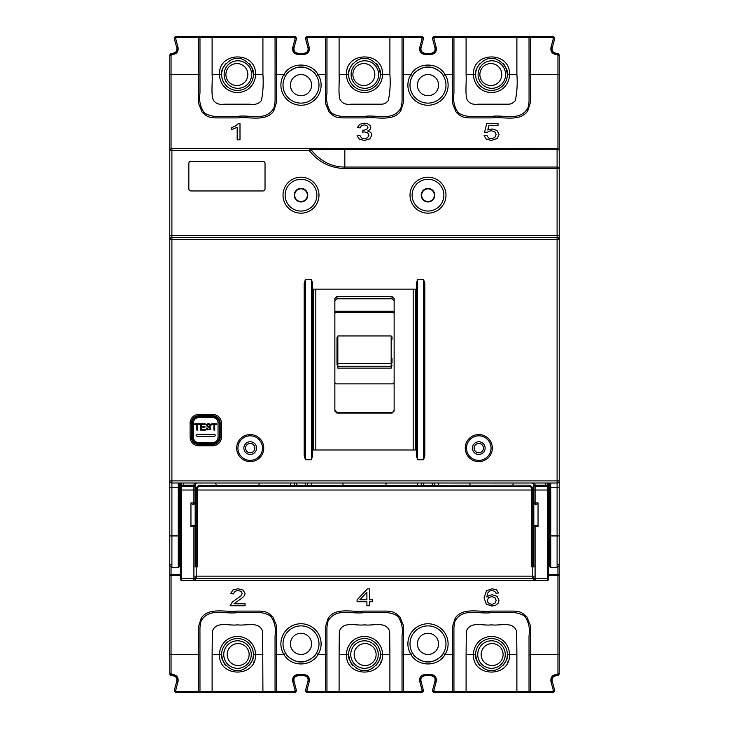 <?xml version="1.0" encoding="UTF-8"?>
<svg xmlns="http://www.w3.org/2000/svg" width="729" height="729" viewBox="0 0 729 729"><rect width="100%" height="100%" fill="white"/><g stroke="black" fill="none" stroke-linecap="round" stroke-linejoin="round"><path stroke-width="1.09" d="M192.219 437.309L192.219 422.911L193.486 422.784L193.495 437.436L192.219 437.309C192.584 441.154 194.707 443.268 198.57 443.651L212.959 443.651C216.823 443.278 218.937 441.163 219.311 437.309L218.044 437.436L218.044 422.784L219.311 422.911L219.311 437.309M219.311 422.911C218.946 419.066 216.832 416.952 212.959 416.569L198.57 416.569C194.707 416.942 192.593 419.057 192.219 422.911M201.395 429.363L205.286 429.363L205.286 430.11L200.575 430.11L200.575 423.759L205.15 423.759L205.15 424.515L201.395 424.515L201.395 426.429L204.949 426.429L204.949 427.176L201.395 427.176L201.395 429.363M216.768 424.515L214.718 424.515L214.718 430.11L213.898 430.11L213.898 424.515L211.847 424.515L211.847 423.759L216.768 423.759L216.768 424.515M206.644 424.533L208.631 423.695L210.717 424.597L211.027 425.599L208.658 424.442L207.555 424.725L207.455 425.936L210.107 426.775L210.881 429.244L207.428 429.919L206.526 429.126L207.428 429.919M206.179 427.923L206.517 429.135L206.179 427.923L208.813 429.427L210.171 428.88L209.651 427.486L207.291 426.793M207.282 426.811L206.599 424.642M199.682 424.515L197.632 424.515L197.632 430.11L196.821 430.11L196.821 424.515L194.771 424.515L194.771 423.759L199.682 423.759L199.682 424.515M193.486 437.436C193.768 440.544 195.454 442.266 198.57 442.603L212.959 442.603C216.066 442.275 217.761 440.553 218.044 437.446M218.044 422.784C217.771 419.676 216.076 417.954 212.959 417.617L198.57 417.617C195.463 417.945 193.768 419.667 193.486 422.774M196.074 435.104L197.085 436.461L214.444 436.461L215.492 435.277L214.554 434.347L197.085 434.347L196.074 435.696M210.207 425.599L208.658 424.442L207.555 424.725L207.455 425.936L210.107 426.775L210.881 429.244M207.455 423.904L208.631 423.695M208.813 429.417L210.171 428.88M209.797 423.895A7.408 7.408 0 0 1 210.717 424.597M251.633 74.549A13.76 13.76 0 0 1 230.993 86.459A13.76 13.76 0 0 1 230.993 62.63A13.76 13.76 0 0 1 251.633 74.549M378.615 74.549A13.76 13.76 0 0 1 357.985 86.459A13.76 13.76 0 0 1 357.985 62.63A13.76 13.76 0 0 1 378.615 74.549M505.607 74.549A13.76 13.76 0 0 1 484.967 86.459A13.76 13.76 0 0 1 484.967 62.63A13.76 13.76 0 0 1 505.607 74.549M380.985 661.75L380.994 661.75A17.988 17.988 0 0 1 380.374 663.026L380.383 663.026M364.5 668.311A13.76 13.76 0 0 1 352.59 647.68A13.76 13.76 0 0 1 376.41 647.68A13.76 13.76 0 0 1 364.5 668.311M507.976 661.75L507.976 661.75A17.988 17.988 0 0 1 507.357 663.026L507.366 663.026M491.483 668.311A13.76 13.76 0 0 1 479.573 647.68A13.76 13.76 0 0 1 503.402 647.68A13.76 13.76 0 0 1 491.483 668.311M253.382 663.026L253.391 663.026A17.988 17.988 0 0 0 254.002 661.75L254.002 661.75M237.517 668.311A13.76 13.76 0 0 1 225.598 647.68A13.76 13.76 0 0 1 249.427 647.68A13.76 13.76 0 0 1 237.517 668.311M421.644 195.181A6.351 6.351 0 0 1 431.167 189.686A6.351 6.351 0 0 1 431.167 200.685A6.351 6.351 0 0 1 421.644 195.181M294.653 195.181A6.351 6.351 0 0 1 304.184 189.686A6.351 6.351 0 0 1 304.184 200.685A6.351 6.351 0 0 1 294.653 195.181M394.134 300.74L392.011 298.799L392.011 296.521L336.989 296.521L336.989 298.799L334.866 300.74M392.011 296.521L394.134 298.462L394.134 411.074L392.011 413.143L336.989 413.143L334.866 411.074L334.866 298.462L336.989 296.521M529.965 36.45A1.267 0.948 90 0 0 529.026 37.534L453.948 37.534L453.957 93.13C452.909 99.581 453.948 105.532 457.056 110.99C458.359 114.945 470.05 117.506 473.896 116.312L492.303 116.312C503.921 114.735 518.365 120.941 526.803 109.751C527.905 108.831 528.653 105.96 529.054 101.14L529.026 37.534L530.594 37.452L530.594 36.45L466.086 36.45L552.527 36.45L554.569 39.111L552.172 48.05C551.962 51.349 553.329 53.126 556.263 53.381L557.093 53.381L559.216 55.495L556.263 54.502C552.199 53.919 550.431 51.595 550.951 47.531L553.347 38.519L552.527 37.452L530.594 37.452L530.603 102.033L527.75 110.854C520.378 122.016 503.703 116.585 492.148 117.898L473.203 117.898C464.273 118.016 461.311 117.442 456.008 111.92L452.454 103.217L452.381 37.452L434.684 37.452L433.864 38.519L436.261 47.531C436.771 51.604 435.003 53.928 430.939 54.502L425.043 54.502C420.979 53.919 419.211 51.595 419.731 47.531L422.127 38.519L421.307 37.452L403.602 37.452L403.62 102.033L400.768 110.854C393.396 122.016 376.72 116.585 365.165 117.898L346.211 117.898C337.29 118.016 334.329 117.442 329.016 111.92L325.462 103.217L325.398 37.452L307.693 37.452L306.873 38.519L309.269 47.531C309.789 51.604 308.012 53.928 303.957 54.502L298.061 54.502C293.997 53.919 292.22 51.595 292.739 47.531L295.136 38.519L294.316 37.452L276.619 37.452L276.628 102.033L273.776 110.854C266.404 122.016 249.728 116.585 238.173 117.898L219.229 117.898C210.298 118.016 207.337 117.442 202.033 111.92L198.479 103.217L198.406 37.452L176.473 37.452L175.653 38.519L178.049 47.531C178.569 51.604 176.792 53.928 172.737 54.502L171.06 55.358L171.06 148.798M486.772 123.456L484.575 132.159L487.182 132.405L488.886 131.229L491.31 130.764L494.8 131.794L496.139 134.601L494.745 137.608L491.346 138.738L488.503 137.936L486.99 135.539L484.083 135.722L486.316 139.148L491.346 140.451L497.287 138.392L499.083 134.409L497.05 130.464L492.048 128.933L487.774 129.99L488.986 125.443L498.025 125.443L498.025 123.456L486.772 123.456M369.977 125.37L367.589 123.748L364.181 123.155L359.689 124.304L357.365 127.539L360.144 127.912L361.529 125.625L364.245 124.859L366.906 125.616L367.945 127.511L366.523 129.644L362.878 130.318L362.568 132.14L364.536 131.913L367.717 132.842L368.956 135.202L367.616 137.717L364.3 138.738L361.502 137.954L359.871 135.403L357.092 135.685L359.333 139.13L364.281 140.46L369.749 138.92L371.908 135.157L370.806 132.423L367.68 130.983L370.013 129.552L370.806 127.557L369.977 125.37M235.677 125.835L231.549 127.721L231.549 129.625L237.18 127.247L237.18 139.813L239.996 139.813L239.996 123.684L238.183 123.684L235.677 125.835M402.982 36.45A1.267 0.948 90 0 0 402.034 37.534L326.966 37.534L326.966 93.13C325.927 99.581 326.957 105.532 330.064 110.99C331.367 114.945 343.067 117.506 346.904 116.312L365.311 116.312C376.939 114.735 391.373 120.941 399.811 109.751C400.914 108.831 401.67 105.96 402.071 101.14L402.034 37.534L403.602 37.452L403.602 36.45L339.103 36.45L421.307 36.45L423.349 39.111L420.952 48.05C420.742 51.349 422.109 53.126 425.043 53.381L430.939 53.381C434.001 53.08 435.359 51.303 435.031 48.05L432.634 39.111L434.684 36.45L466.086 36.45L466.086 74.549C466.615 82.331 464.956 93.33 467.089 99.673C469.248 103.409 472.93 104.912 478.151 104.192L503.575 104.183C510.282 104.138 511.33 104.785 515.321 100.584C517.061 92.219 517.581 83.534 516.888 74.549L516.888 37.48M180.373 575.527L171.06 575.527L171.06 673.642L172.737 674.498C176.792 675.072 178.569 677.396 178.049 681.469L175.653 690.481L176.473 691.548L198.406 691.548L198.397 626.967L201.25 618.146C208.622 606.984 225.297 612.415 236.852 611.102L255.797 611.102C264.727 610.984 267.689 611.558 272.992 617.08L276.546 625.783L276.619 691.548L294.316 691.548L295.136 690.481L292.739 681.469C292.22 677.405 293.997 675.081 298.061 674.498L303.957 674.498C308.012 675.072 309.789 677.396 309.269 681.469L306.873 690.481L307.693 691.548L325.398 691.548L325.38 626.967L328.232 618.146C335.604 606.984 352.28 612.415 363.835 611.102L382.789 611.102C391.71 610.984 394.671 611.558 399.984 617.08L403.538 625.783L403.602 691.548L421.307 691.548L422.127 690.481L419.731 681.469C419.211 677.405 420.979 675.081 425.043 674.498L430.939 674.498C435.003 675.072 436.771 677.396 436.261 681.469L433.864 690.481L434.684 691.548L452.381 691.548L452.381 692.55L516.888 692.55L434.684 692.55L432.634 689.889L435.031 680.95C435.359 677.688 433.992 675.911 430.939 675.619L425.043 675.619C421.945 676.02 420.578 677.797 420.952 680.95L423.385 690.345M557.94 564.155A1.267 1.103 180 0 1 559.216 565.257L559.216 673.505L557.093 675.619L556.263 675.619C553.165 676.02 551.798 677.797 552.172 680.95L554.569 689.889L552.527 692.55L516.888 692.55L516.888 691.548L529.026 691.466L529.017 635.87C530.065 629.419 529.026 623.468 525.919 618.01C524.616 614.055 512.924 611.494 509.079 612.688L490.672 612.688C479.053 614.265 464.61 608.059 456.172 619.249C455.069 620.169 454.322 623.04 453.921 627.86L453.948 691.466L516.888 691.566M171.907 567.681L178.25 567.681L178.25 535.933L171.907 535.933L171.907 567.681L169.784 565.567L169.784 55.495L171.907 53.381L172.737 53.381C175.789 53.08 177.156 51.303 176.828 48.05L174.431 39.111L176.473 36.45L294.316 36.45L296.366 39.111L293.969 48.05C293.76 51.349 295.117 53.126 298.061 53.381L303.957 53.381C307.009 53.08 308.376 51.303 308.048 48.05L305.651 39.111L307.693 36.45L339.103 36.45L339.103 74.549C339.632 82.331 337.974 93.33 340.106 99.673C342.256 103.409 345.947 104.912 351.168 104.192L376.583 104.183C383.29 104.138 384.347 104.785 388.329 100.584C390.07 92.219 390.589 83.534 389.897 74.549L389.897 37.48M422.127 690.481L423.349 689.889L421.307 692.55L307.693 692.55L305.651 689.889L308.048 680.95C308.367 677.688 307.009 675.911 303.957 675.619L298.061 675.619C294.963 676.02 293.596 677.797 293.969 680.95L296.402 690.345M402.982 692.55A1.267 0.948 90 0 1 402.034 691.466L403.602 691.548L403.602 692.55L325.398 692.55L325.398 691.548L326.966 691.466L402.034 691.466L402.034 635.87C403.073 629.419 402.043 623.468 398.936 618.01C397.633 614.055 385.933 611.494 382.096 612.688L363.689 612.688C352.061 614.265 337.627 608.059 329.189 619.249C328.086 620.169 327.33 623.04 326.929 627.86L326.966 691.466L326.018 692.55M199.035 36.45A1.267 0.948 90 0 1 199.974 37.534L212.112 37.452L212.112 36.45L276.619 36.45L276.619 37.452L275.052 37.534L212.112 37.434L212.112 74.549C212.686 82.45 210.891 93.449 213.214 99.846C215.392 103.472 219.092 104.921 224.322 104.192L249.847 104.183C255.077 105.04 258.941 103.791 261.447 100.438C263.069 92.127 263.561 83.498 262.914 74.549L262.914 37.48M295.136 690.481L296.366 689.889L294.316 692.55L176.473 692.55L174.431 689.889L176.828 680.95C177.147 677.688 175.789 675.911 172.737 675.619L171.907 675.619L169.784 673.505L169.784 565.257A1.267 1.103 180 0 1 171.06 564.155M275.99 692.55A1.267 0.948 90 0 1 275.052 691.466L276.619 691.548L276.619 692.55L198.406 692.55L198.406 691.548L199.974 691.466L275.052 691.466L275.043 635.87C276.091 629.419 275.052 623.468 271.944 618.01C270.641 614.055 258.95 611.494 255.104 612.688L236.697 612.688C225.079 614.265 210.635 608.059 202.197 619.249C201.095 620.169 200.347 623.04 199.946 627.86L199.974 691.466L199.035 692.55M486.507 590.718L484.083 597.853L486.27 604.159L491.938 606.063L495.574 605.334L498.098 603.238L499.028 600.277L497.069 596.322L492.339 594.791L489.296 595.347L486.835 597.042L487.628 593.133L489.697 591.037L492.029 590.481L494.809 591.374L495.857 593.151L498.618 592.987L496.577 589.898L492.193 588.777L486.507 590.718M232.852 590.025L230.646 593.67L233.499 593.889L234.72 591.401L237.936 590.499L241.017 591.337L242.192 593.433L240.889 595.93L232.278 602.081L230.127 605.772L245.081 605.772L245.081 603.776L233.982 603.776L242.657 597.543L244.497 595.475L245.053 593.479L243.149 590.125L238 588.777L232.852 590.025M453.01 692.55L453.948 691.466L452.381 691.548L452.372 626.967L455.224 618.146C462.596 606.984 479.272 612.415 490.827 611.102L509.771 611.102C518.702 610.984 521.663 611.558 526.967 617.08L530.521 625.783L530.594 691.548L552.527 691.548L553.347 690.481L550.951 681.469C550.431 677.405 552.199 675.081 556.263 674.498L559.216 673.505A2.114 2.114 0 0 1 557.093 675.619L557.093 674.498M367.416 588.841L357.092 599.812L357.092 601.726L366.906 601.726L366.906 605.772L369.685 605.772L369.685 601.726L372.747 601.726L372.747 599.812L369.685 599.812L369.685 588.841L367.416 588.841M557.94 148.798L557.94 74.549L559.216 74.549L559.216 55.495L559.216 565.567L557.093 567.681L557.093 487.254L550.75 487.254L550.75 535.933L559.216 535.933M392.011 413.143L394.134 410.345M392.011 412.423L336.989 412.423L336.989 413.143M334.866 410.345L336.989 412.423M392.011 298.799L336.989 298.799M285.713 75.661A17.988 17.988 0 0 0 312.714 98.789A17.988 17.988 0 0 0 316.304 75.661A17.988 17.988 0 0 1 289.304 98.789A17.988 17.988 0 0 1 309.761 69.41A17.988 17.988 0 0 1 316.304 75.661C315.183 71.788 304.886 66.057 301.013 67.141C297.131 66.057 286.834 71.788 285.713 75.661L283.909 74.549C290.962 61.892 311.055 61.892 318.099 74.549A20.102 20.102 0 0 1 287.928 100.402A20.102 20.102 0 0 1 283.909 74.549L275.079 74.531L275.052 37.534A1.267 0.948 90 0 1 275.99 36.45M412.696 75.661A17.988 17.988 0 0 0 439.696 98.789A17.988 17.988 0 0 0 443.287 75.661A17.988 17.988 0 0 1 416.286 98.789A17.988 17.988 0 0 1 436.744 69.41A17.988 17.988 0 0 1 443.287 75.661C442.166 71.788 431.878 66.057 427.996 67.141C424.114 66.057 413.817 71.788 412.696 75.661L410.901 74.549C417.945 61.892 438.047 61.892 445.091 74.549A20.102 20.102 0 0 1 414.91 100.402A20.102 20.102 0 0 1 410.901 74.549L402.062 74.531M326.938 654.469L318.099 654.451L316.304 653.339A17.988 17.988 0 0 0 289.304 630.211A17.988 17.988 0 0 0 285.713 653.339C286.834 657.212 297.122 662.943 301.004 661.859C304.886 662.943 315.183 657.212 316.304 653.339A17.988 17.988 0 0 1 285.713 653.339L283.909 654.451A20.102 20.102 0 0 1 314.09 628.598A20.102 20.102 0 0 1 318.099 654.451C311.055 667.108 290.953 667.108 283.909 654.451L275.079 654.469M453.921 654.469L445.091 654.451L443.287 653.339A17.988 17.988 0 0 0 416.286 630.211A17.988 17.988 0 0 0 412.696 653.339C413.817 657.212 424.114 662.943 427.987 661.859C431.869 662.943 442.166 657.212 443.287 653.339A17.988 17.988 0 0 1 412.696 653.339L410.901 654.451A20.102 20.102 0 0 1 441.072 628.598A20.102 20.102 0 0 1 445.091 654.451C438.038 667.108 417.945 667.108 410.901 654.451L402.062 654.469M516.888 74.549L507.357 74.549A15.874 15.874 0 0 1 491.483 90.423A15.874 15.874 0 0 1 475.618 74.549A15.874 15.874 0 0 0 491.483 90.423A15.874 15.874 0 0 0 507.357 74.549C509.134 68.043 497.953 56.898 491.483 58.675C484.985 56.917 473.85 68.052 475.618 74.549L473.495 74.549C472.264 51.103 510.692 51.057 509.48 74.549A17.988 17.988 0 0 1 491.483 92.537A17.988 17.988 0 0 1 473.495 74.549L466.086 74.549M516.888 691.52L516.888 654.451L509.48 654.451C510.71 677.897 472.283 677.943 473.495 654.451L466.086 654.451L466.086 692.55L456.263 692.55M466.086 654.451L466.341 631.268C470.26 620.652 483.209 626.202 491.483 624.826C499.766 626.202 512.715 620.652 516.633 631.268L516.888 654.451M389.897 74.549L380.374 74.549A15.874 15.874 0 0 1 364.5 90.423A15.874 15.874 0 0 1 348.626 74.549A15.874 15.874 0 0 0 364.5 90.423A15.874 15.874 0 0 0 380.374 74.549C382.142 68.043 370.97 56.898 364.491 58.675C358.003 56.917 346.867 68.052 348.626 74.549L346.512 74.549C345.282 51.103 383.7 51.057 382.488 74.549A17.988 17.988 0 0 1 364.5 92.537A17.988 17.988 0 0 1 346.512 74.549L339.103 74.549M389.897 691.52L389.897 654.451L382.488 654.451C383.718 677.897 345.3 677.943 346.512 654.451L339.103 654.451L339.103 692.55L329.271 692.55M339.103 654.451L339.349 631.268C343.277 620.652 356.217 626.202 364.5 624.826C372.783 626.202 385.723 620.652 389.651 631.268L389.897 654.451M262.914 74.549L253.382 74.549A15.874 15.874 0 0 1 237.517 90.423A15.874 15.874 0 0 1 221.643 74.549A15.874 15.874 0 0 0 237.517 90.423A15.874 15.874 0 0 0 253.382 74.549C255.159 68.043 243.978 56.898 237.508 58.675C231.011 56.917 219.876 68.052 221.643 74.549L219.52 74.549C218.29 51.103 256.717 51.057 255.505 74.549A17.988 17.988 0 0 1 237.517 92.537A17.988 17.988 0 0 1 219.52 74.549L212.112 74.549M262.914 654.451L253.382 654.451A15.874 15.874 0 0 0 237.517 638.577A15.874 15.874 0 0 0 221.643 654.451C219.866 660.957 231.047 672.102 237.517 670.325C244.015 672.083 255.15 660.948 253.382 654.451A15.874 15.874 0 0 0 237.517 638.577A15.874 15.874 0 0 0 221.643 654.451L219.52 654.451A17.988 17.988 0 0 1 237.517 636.463A17.988 17.988 0 0 1 255.505 654.451C256.736 677.897 218.308 677.943 219.52 654.451L212.112 654.451L212.367 631.268C216.285 620.652 229.234 626.202 237.517 624.826C245.791 626.202 258.74 620.652 262.659 631.268L262.914 692.55M212.112 654.451L212.112 692.55L202.252 692.55M198.406 36.45L198.406 37.452L199.974 37.534L199.983 93.13C198.935 99.581 199.974 105.532 203.081 110.99C204.384 114.945 216.076 117.506 219.921 116.312L238.328 116.312C249.947 114.735 264.39 120.941 272.828 109.751C273.931 108.831 274.678 105.96 275.079 101.14L275.079 74.531M348.626 654.451C346.858 660.957 358.03 672.102 364.509 670.325C370.997 672.083 382.133 660.948 380.374 654.451A15.874 15.874 0 0 0 364.5 638.577A15.874 15.874 0 0 0 348.626 654.451L346.512 654.451A17.988 17.988 0 0 1 364.5 636.463A17.988 17.988 0 0 1 382.488 654.451L380.374 654.451A15.874 15.874 0 0 0 364.5 638.577A15.874 15.874 0 0 0 348.626 654.451C349.537 660.62 351.086 664.356 353.283 665.686M475.618 654.451C473.841 660.957 485.022 672.102 491.492 670.325C497.989 672.083 509.124 660.948 507.357 654.451A15.874 15.874 0 0 0 491.483 638.577A15.874 15.874 0 0 0 475.618 654.451L473.495 654.451A17.988 17.988 0 0 1 491.483 636.463A17.988 17.988 0 0 1 509.48 654.451L507.357 654.451A15.874 15.874 0 0 0 491.483 638.577A15.874 15.874 0 0 0 475.618 654.451C476.52 660.62 478.078 664.356 480.274 665.686M290.424 643.871A10.58 10.58 0 0 1 306.298 634.704A10.58 10.58 0 0 1 306.298 653.038A10.58 10.58 0 0 1 290.424 643.871M290.424 85.129A10.58 10.58 0 0 1 306.298 75.962A10.58 10.58 0 0 1 306.298 94.296A10.58 10.58 0 0 1 290.424 85.129M417.407 643.871A10.58 10.58 0 0 1 433.281 634.704A10.58 10.58 0 0 1 433.281 653.038A10.58 10.58 0 0 1 417.407 643.871M417.407 85.129A10.58 10.58 0 0 1 433.281 75.962A10.58 10.58 0 0 1 433.281 94.296A10.58 10.58 0 0 1 417.407 85.129M533.819 566.132L533.819 526.62L535.086 526.62L535.086 525.354L536.781 525.354L538.048 526.62L535.086 526.62L535.086 578.261L547.361 578.261L547.361 490.025L548.627 490.025L548.627 483.017L548.627 579.108A1.267 1.267 0 0 1 547.361 580.375L181.639 580.375A1.267 1.267 0 0 1 180.373 579.108L180.373 483.017L180.373 490.025L181.639 490.025L181.639 578.261L193.914 578.261L193.914 526.62L190.952 526.62L190.952 502.919L193.914 502.919L193.914 490.025L181.639 490.025L181.639 486.361L193.914 486.361L193.914 485.423L181.639 485.423L181.639 486.361A1.267 1.103 180 0 0 180.373 487.455M181.557 483.017L181.557 485.14L193.914 485.14A3.39 3.39 0 0 1 194.661 483.017M195.181 486.525A1.267 1.103 180 0 0 193.914 485.423L193.914 485.14A1.267 1.267 0 0 1 195.181 486.407A1.267 1.267 0 0 0 193.914 485.14L195.181 485.14A2.114 2.114 0 0 1 197.304 483.017A2.114 2.114 0 0 0 195.181 485.14L195.181 502.919A1.267 1.267 0 0 1 193.914 504.186L192.219 504.186L190.952 502.919M195.181 566.834L195.181 502.919L193.914 502.919L193.914 504.186M195.181 578.261L195.181 579.108A1.267 1.267 0 0 1 193.914 580.375L193.914 578.261L195.181 578.261M533.819 526.62A1.267 1.267 0 0 1 535.086 525.354A1.267 1.267 0 0 0 533.819 526.62L533.819 485.14A2.114 2.114 0 0 0 531.696 483.017A2.114 2.114 0 0 1 533.819 485.14L547.443 485.14L547.443 483.017M533.819 579.108L533.819 578.261L535.086 578.261L535.086 580.375A1.267 1.267 0 0 1 533.819 579.108M538.048 526.62L538.048 502.919L536.781 504.186L535.086 504.186A1.267 1.267 0 0 1 533.819 502.919A1.267 1.267 0 0 0 535.086 504.186L535.086 502.919L538.048 502.919M190.952 526.62L192.219 525.354L193.914 525.354L193.914 526.62L195.181 526.62A1.267 1.267 0 0 0 193.914 525.354A1.267 1.267 0 0 1 195.181 526.62M292.739 47.531L293.969 48.05C292.985 50.429 294.343 52.196 298.061 53.381A4.237 4.237 0 0 1 293.969 48.05L296.43 38.61L296.366 39.111L295.136 38.519M307.693 37.452L307.693 36.45A2.114 2.114 0 0 0 305.651 39.111L306.873 38.519M421.307 37.452L421.307 36.45A2.114 2.114 0 0 1 423.349 39.111L423.421 38.61L423.349 39.111L422.127 38.519M434.684 37.452L434.684 36.45A2.114 2.114 0 0 0 432.634 39.111L433.864 38.519M433.864 690.481L432.634 689.889A2.114 2.114 0 0 0 434.684 692.55L434.684 691.548M306.873 690.481L305.651 689.889A2.114 2.114 0 0 0 307.693 692.55L307.693 691.548M552.527 691.548L552.527 692.55A2.114 2.114 0 0 0 554.569 689.889L553.347 690.481M175.653 690.481L174.431 689.889A2.114 2.114 0 0 0 176.473 692.55L176.473 691.548M550.951 47.531L552.172 48.05A4.237 4.237 0 0 1 552.172 48.05L554.632 38.81L553.347 38.519M176.473 37.452L176.473 36.45A2.114 2.114 0 0 0 174.431 39.111L175.653 38.519M529.965 692.55A1.267 0.948 90 0 1 529.026 691.466L530.594 691.548L530.594 692.55M453.01 36.45A1.267 0.948 90 0 1 453.948 37.534L452.381 37.452L452.381 36.45M326.018 36.45A1.267 0.948 90 0 1 326.966 37.534L325.398 37.452L325.398 36.45M171.06 673.642L169.784 673.505A2.114 2.114 0 0 0 171.907 675.619L171.907 674.498M178.049 681.469L176.828 680.95C177.73 678.471 176.363 676.694 172.737 675.619A4.237 4.237 0 0 1 176.828 680.95M292.739 681.469L293.969 680.95A4.237 4.237 0 0 1 298.061 675.619L298.061 674.498M309.269 681.469L308.048 680.95C308.95 678.471 307.583 676.694 303.957 675.619A4.237 4.237 0 0 1 308.048 680.95M419.731 681.469L420.952 680.95A4.237 4.237 0 0 1 425.043 675.619L425.043 674.498M436.261 681.469L435.031 680.95C435.933 678.471 434.575 676.694 430.939 675.619A4.237 4.237 0 0 1 434.311 677.296M550.951 681.469L552.172 680.95A4.237 4.237 0 0 1 556.263 675.619L556.263 674.498M171.907 54.502L171.907 53.381A2.114 2.114 0 0 0 169.784 55.495L171.06 55.358M176.828 48.05C177.73 50.529 176.363 52.306 172.737 53.381A4.237 4.237 0 0 0 176.828 48.05L178.049 47.531M308.048 48.05C308.95 50.529 307.583 52.306 303.957 53.381A4.237 4.237 0 0 0 308.048 48.05L309.269 47.531M424.779 53.372A4.237 4.237 0 0 0 425.043 53.381C421.335 52.196 419.968 50.429 420.952 48.05A4.237 4.237 0 0 1 420.952 48.05L419.731 47.531M435.031 48.05C435.933 50.529 434.575 52.306 430.939 53.381A4.237 4.237 0 0 0 435.031 48.05L436.261 47.531M359.816 599.812L366.906 592.176L366.906 599.812L359.816 599.812M489.587 603.84L487.883 602.345L487.273 600.295L488.594 597.643L491.783 596.623L494.927 597.643L496.176 600.404L494.909 603.293L491.893 604.359L489.587 603.84M534.339 483.017A3.39 3.39 0 0 1 535.086 485.14A1.267 1.267 0 0 0 533.819 486.407A1.267 1.267 0 0 1 535.086 485.14L535.086 486.361L547.361 486.361L547.361 485.423L535.086 485.423A1.267 1.103 180 0 0 533.819 486.525M415.293 289.158L415.293 450.003M313.707 450.003L313.707 289.158L313.707 450.003M547.361 485.14A1.267 1.267 0 0 1 548.627 486.407A1.267 1.267 0 0 0 547.361 485.14L547.361 485.423A1.267 1.103 180 0 1 548.627 486.525M181.639 485.14A1.267 1.267 0 0 0 180.373 486.407A1.267 1.267 0 0 1 181.639 485.14L181.639 485.423A1.267 1.103 180 0 0 180.373 486.525M171.06 567.499L171.06 574.425A1.267 1.103 180 0 0 169.784 575.527L169.784 535.933L171.907 535.933L171.907 487.254L178.25 487.254L178.25 483.017M559.216 539.105L559.216 575.527A1.267 1.103 180 0 0 557.94 574.425L557.94 567.499M245.555 448.098A4.656 4.656 0 0 1 252.544 444.07A4.656 4.656 0 0 1 252.544 452.135A4.656 4.656 0 0 1 245.555 448.098M474.132 448.098A4.656 4.656 0 0 1 481.113 444.07A4.656 4.656 0 0 1 481.113 452.135A4.656 4.656 0 0 1 474.132 448.098M424.816 450.64L424.816 455.798L423.549 459.744L417.626 459.744L416.35 455.798L416.35 283.362L417.626 279.417L417.626 459.744M559.216 487.254L557.093 487.254L557.093 239.631L171.907 239.631L171.907 480.903L559.216 480.903L559.216 487.254L559.216 480.903A2.114 2.114 0 0 1 557.093 483.017L171.907 483.017L171.907 487.254L169.784 487.254L169.784 480.903A2.114 2.114 0 0 0 171.907 483.017A2.114 2.114 0 0 1 169.784 480.903L169.784 487.254M305.451 279.417L305.451 459.744L304.184 455.798L304.184 283.362L305.451 279.417L311.374 279.417L312.65 283.362L312.65 455.798L312.65 450.003L416.35 450.003M416.35 289.158L312.65 289.158M423.549 459.744L423.549 279.417L417.626 279.417M423.549 279.417L424.816 283.362L424.816 455.798M312.65 455.798L311.374 459.744L311.374 279.417M305.451 459.744L311.374 459.744M190.105 437.09L190.105 423.13A8.675 8.675 0 0 1 198.78 414.446L212.75 414.446A8.675 8.675 0 0 1 221.425 423.13L221.425 437.09A8.675 8.675 0 0 1 212.75 445.774L198.78 445.774A8.675 8.675 0 0 1 190.105 437.09L191.372 437.09A7.408 7.408 0 0 0 198.78 444.499L212.75 444.499A7.408 7.408 0 0 0 220.158 437.09L220.158 423.13A7.408 7.408 0 0 0 212.75 415.721L198.78 415.721A7.408 7.408 0 0 0 191.372 423.13L191.372 437.09M188.838 163.433L188.838 188.838A2.114 2.114 0 0 0 190.952 190.952L262.914 190.952A2.114 2.114 0 0 0 265.028 188.838L265.028 163.433A2.114 2.114 0 0 0 262.914 161.319L190.952 161.319A2.114 2.114 0 0 0 188.838 163.433M344.826 148.625L557.093 148.625L557.093 149.245L310.918 149.655C320.332 161.255 331.631 167.05 344.826 167.05L344.826 148.625L309.461 148.625L309.461 150.739L171.907 150.739L171.907 235.394L557.093 235.394L557.093 168.545L344.826 168.545C330.301 168.098 318.509 162.166 309.461 150.739L310.918 149.655A2.114 1.695 -90 0 0 309.461 148.625L171.907 148.625A2.114 2.114 0 0 0 169.784 150.739A2.114 2.114 0 0 1 171.907 148.625L171.907 150.739L169.784 150.739M559.216 150.739L559.216 168.545A2.114 1.494 180 0 0 557.093 167.05L557.093 149.245A2.114 1.494 180 0 1 559.216 150.739A2.114 2.114 0 0 0 557.093 148.625A2.114 2.114 0 0 1 559.216 150.739M559.216 235.394L559.216 239.631A2.114 2.114 0 0 0 557.093 237.517L557.093 235.394L559.216 235.394M171.907 237.517A2.114 2.114 0 0 0 169.784 239.631L171.907 239.631L171.907 237.517A2.114 2.114 0 0 0 169.784 239.631L169.784 235.394L171.907 235.394L171.907 237.517L557.093 237.517L557.093 239.631L559.216 239.631A2.114 2.114 0 0 0 557.093 237.517M421.225 195.181A6.771 6.771 0 0 0 431.377 201.049A6.771 6.771 0 0 0 431.377 189.321A6.771 6.771 0 0 0 421.225 195.181M294.234 195.181A6.771 6.771 0 0 0 304.394 201.049A6.771 6.771 0 0 0 304.394 189.321A6.771 6.771 0 0 0 294.234 195.181M179.525 483.017L179.525 566.406L179.525 544.399L180.373 544.399M179.525 487.254L178.25 487.254L178.25 535.933L179.525 535.933L179.525 544.399M549.475 535.933L550.75 535.933L550.75 567.681L549.475 566.406L549.475 483.017M304.184 455.798L304.184 283.362M443.87 195.181A15.874 15.874 0 0 0 420.059 181.439A15.874 15.874 0 0 0 420.059 208.931A15.874 15.874 0 0 0 443.87 195.181A15.874 15.874 0 0 0 420.059 181.439A15.874 15.874 0 0 0 420.059 208.931A15.874 15.874 0 0 0 443.87 195.181M316.878 195.181A15.874 15.874 0 0 0 293.067 181.439A15.874 15.874 0 0 0 293.067 208.931A15.874 15.874 0 0 0 316.878 195.181A15.874 15.874 0 0 0 293.067 181.439A15.874 15.874 0 0 0 293.067 208.931A15.874 15.874 0 0 0 316.878 195.181M472.438 448.098A6.351 6.351 0 0 1 481.96 442.603A6.351 6.351 0 0 1 481.96 453.602A6.351 6.351 0 0 1 472.438 448.098M243.86 448.098A6.351 6.351 0 0 1 253.382 442.603A6.351 6.351 0 0 1 253.382 453.602A6.351 6.351 0 0 1 243.86 448.098M491.064 448.098A12.275 12.275 0 0 0 472.647 437.473A12.275 12.275 0 0 0 472.647 458.732A12.275 12.275 0 0 0 491.064 448.098A12.275 12.275 0 0 0 472.647 437.473A12.275 12.275 0 0 0 472.647 458.732A12.275 12.275 0 0 0 491.064 448.098M262.486 448.098A12.275 12.275 0 0 0 244.078 437.473A12.275 12.275 0 0 0 244.078 458.732A12.275 12.275 0 0 0 262.486 448.098A12.275 12.275 0 0 0 244.078 437.473A12.275 12.275 0 0 0 244.078 458.732A12.275 12.275 0 0 0 262.486 448.098M532.762 489.369L531.487 489.086L530.785 486.361L529.336 485.423A1.267 0.547 105.9 0 1 529.682 485.295L531.76 486.644L532.762 489.369L532.762 565.567L534.029 566.834A1.267 1.267 0 0 0 532.762 565.567L532.762 566.834L531.487 566.834L532.762 565.567L533.819 565.567M533.819 577.696A1.267 1.267 0 0 1 532.762 578.261L532.762 576.147L196.238 576.147L196.238 565.567L197.513 566.834L194.971 566.834L196.238 565.567L196.238 489.369L197.24 486.644L199.318 485.295L528.525 485.14L199.664 485.423A1.267 0.547 -105.9 0 0 199.318 485.295L200.475 485.14L198.215 486.361L197.513 489.086L196.238 489.369L196.739 487.382M532.762 578.261L196.238 578.261A1.267 1.267 0 0 1 195.181 577.696M197.24 486.644A1.267 1.011 -139.8 0 1 198.215 486.361L530.785 486.361A1.267 1.011 139.8 0 1 531.76 486.644L532.243 487.373M532.762 498.891A3.171 3.171 0 0 0 533.819 498.709A3.171 3.171 0 0 1 532.762 498.891M533.819 492.731A3.171 3.171 0 0 0 532.762 492.549A3.171 3.171 0 0 1 533.819 492.731M196.238 492.549A3.171 3.171 0 0 0 195.181 492.731A3.171 3.171 0 0 1 196.238 492.549M195.181 498.709A3.171 3.171 0 0 0 196.238 498.891A3.171 3.171 0 0 1 195.181 498.709M196.238 565.567A1.267 1.267 0 0 0 195.181 566.132A1.267 1.267 0 0 1 196.238 565.567L195.181 565.567M479.873 74.549A10.981 10.981 0 0 1 496.34 65.036A10.981 10.981 0 0 1 496.34 84.054A10.981 10.981 0 0 1 479.873 74.549M249.127 654.56A10.981 10.981 0 0 1 232.66 664.064A10.981 10.981 0 0 1 232.66 645.047A10.981 10.981 0 0 1 249.127 654.56M503.101 654.56A10.981 10.981 0 0 1 486.635 664.064A10.981 10.981 0 0 1 486.635 645.047A10.981 10.981 0 0 1 503.101 654.56M376.118 654.56A10.981 10.981 0 0 1 359.643 664.064A10.981 10.981 0 0 1 359.643 645.047A10.981 10.981 0 0 1 376.118 654.56M352.882 74.549A10.981 10.981 0 0 1 369.357 65.036A10.981 10.981 0 0 1 369.357 84.054A10.981 10.981 0 0 1 352.882 74.549M225.899 74.549A10.981 10.981 0 0 1 242.365 65.036A10.981 10.981 0 0 1 242.365 84.054A10.981 10.981 0 0 1 225.899 74.549M432.224 485.14L432.224 483.017M296.776 483.017L296.776 485.14M259.333 483.017A22.225 22.225 0 0 1 258.813 485.14M216.212 485.14A22.225 22.225 0 0 1 215.693 483.017M513.307 483.017A22.225 22.225 0 0 1 512.788 485.14M470.187 485.14A22.225 22.225 0 0 1 469.667 483.017M386.315 483.017A22.225 22.225 0 0 1 385.796 485.14M343.204 485.14A22.225 22.225 0 0 1 342.685 483.017M438.576 485.14L438.576 483.017M421.307 691.548L421.307 692.55A2.114 2.114 0 0 0 423.349 689.889L423.421 690.39M434.703 677.897A4.237 4.237 0 0 1 435.031 680.95M557.94 673.642L557.94 654.451L559.216 654.451L559.216 673.505M559.216 55.495A2.114 2.114 0 0 0 557.093 53.381L557.093 54.502M552.172 48.05C551.188 50.429 552.555 52.196 556.263 53.381A4.237 4.237 0 0 1 555.999 53.372M554.569 39.111A2.114 2.114 0 0 0 552.527 36.45L552.527 37.452M296.366 39.111A2.114 2.114 0 0 0 294.316 36.45L294.316 37.452M199.946 74.531L169.784 74.549L169.784 55.495M294.316 691.548L294.316 692.55A2.114 2.114 0 0 0 296.366 689.889L296.43 690.39M290.424 485.14L290.424 483.017M305.241 485.14L305.241 483.017M423.759 483.017L423.759 485.14M294.653 485.14L294.653 483.017M417.407 485.14L417.407 483.017M421.644 485.14L421.644 483.017M311.593 485.14L311.593 483.017M307.356 483.017L307.356 485.14M434.347 483.017L434.347 485.14M336.989 346.667L336.989 339.349M336.989 360.008L336.989 362.86M337.837 365.357A0.847 0.838 180 0 1 336.989 364.518L336.989 337.755M392.011 336.916L392.011 339.349M392.011 361.001L392.011 358.376M392.011 358.24L392.011 362.149M337.837 366.195L391.163 366.195A0.847 0.838 -0 0 0 392.011 365.357L391.163 366.25L391.163 363.361L337.837 363.361L337.837 368.136L391.163 368.136L391.163 366.25L337.837 366.25M392.011 360.891L392.011 363.069M392.011 365.366L391.163 368.136M392.011 362.523A0.847 0.838 -0 0 1 391.163 363.361L391.163 335.969L337.837 335.969L337.837 363.361M394.134 383.007L393.286 383.855L335.714 383.855L334.866 383.007M334.866 312.076L335.714 311.274L393.286 311.274L394.134 312.076M335.714 311.274L335.714 312.641L393.286 312.641L393.286 311.274M393.286 383.855L335.714 383.855M394.134 313.133L393.286 312.641M335.714 312.641L334.866 313.133M334.866 382.689L335.714 383.436M393.286 383.436L394.134 382.689M212.959 416.569L212.959 417.617M198.57 417.617L198.57 416.569M212.959 442.603L212.959 443.651M198.57 443.651L198.57 442.603M413.179 450.003L413.179 289.158M315.821 289.158L315.821 450.003M557.94 55.358L557.94 74.549L529.054 74.531M453.921 74.531L445.091 74.549L443.287 75.661M326.938 74.531L318.099 74.549L316.304 75.661M529.054 654.469L557.94 654.451L557.94 575.527L548.627 575.527M199.946 654.469L169.784 654.451M316.304 653.339A17.988 17.988 0 0 0 289.304 630.211A17.988 17.988 0 0 0 285.713 653.339M443.287 653.339A17.988 17.988 0 0 0 416.286 630.211A17.988 17.988 0 0 0 412.696 653.339M545.365 485.14L545.365 483.017M183.635 483.017L183.635 485.14M548.627 487.455A1.267 1.103 180 0 0 547.361 486.361L547.361 490.025L535.086 490.025L535.086 502.919L533.819 502.919M547.361 580.375L547.361 578.261L548.627 578.261M180.373 578.261L181.639 578.261L181.639 580.375M549.475 564.155L548.627 564.155M548.627 574.425L557.94 574.425L557.94 575.527L559.216 575.527M169.784 575.527L171.06 575.527L171.06 574.425L180.373 574.425M179.525 564.155L180.373 564.155M172.737 674.498L172.737 675.619M303.957 674.498L303.957 675.619M389.897 691.548L389.897 692.55M430.939 674.498L430.939 675.619M172.737 53.381L172.737 54.502M262.914 36.45L262.914 37.452M298.061 53.381L298.061 54.502M303.957 53.381L303.957 54.502M389.897 36.45L389.897 37.452M425.043 53.381L425.043 54.502M430.939 53.381L430.939 54.502M516.888 36.45L516.888 37.452M556.263 53.381L556.263 54.502M533.819 487.455A1.267 1.103 180 0 1 535.086 486.361L535.086 490.025L533.819 490.025M195.181 490.025L193.914 490.025L193.914 486.361A1.267 1.103 180 0 1 195.181 487.455M492.33 448.098A13.541 13.541 0 0 1 472.018 459.826A13.541 13.541 0 0 1 472.018 436.37A13.541 13.541 0 0 1 492.33 448.098M263.761 448.098A13.541 13.541 0 0 1 243.44 459.826A13.541 13.541 0 0 1 243.44 436.37A13.541 13.541 0 0 1 263.761 448.098M445.984 195.181A17.988 17.988 0 0 1 419.002 210.763A17.988 17.988 0 0 1 419.002 179.607A17.988 17.988 0 0 1 445.984 195.181M318.992 195.181A17.988 17.988 0 0 1 292.01 210.763A17.988 17.988 0 0 1 292.01 179.607A17.988 17.988 0 0 1 318.992 195.181M344.826 168.545L344.826 167.05L557.093 167.05L557.093 168.545L559.216 168.545M212.75 445.774L212.75 444.499M220.158 437.09L221.425 437.09M198.78 445.774L198.78 444.499M220.158 423.13L221.425 423.13M212.75 415.721L212.75 414.446M190.105 423.13L191.372 423.13M198.78 415.721L198.78 414.446M550.75 483.017L550.75 487.254L549.475 487.254M171.907 483.017L171.907 480.903L169.784 480.903M531.487 566.834L531.487 490.025L197.513 490.025L197.513 566.834M532.762 490.025L531.487 490.025L531.487 489.086M194.971 576.147L196.238 576.147L196.238 578.261M197.513 489.086L197.513 490.025L196.238 490.025M534.029 576.147L532.762 576.147L532.762 566.834L534.029 566.834A1.267 1.267 0 0 0 532.762 565.567M337.837 362.523A0.847 0.838 180 0 1 336.989 361.684M293.969 680.95C292.985 678.571 294.343 676.804 298.061 675.619M420.952 680.95C419.968 678.571 421.335 676.804 425.043 675.619M552.172 680.95C551.188 678.571 552.555 676.804 556.263 675.619M253.382 654.451C253.3 658.806 251.751 662.552 248.735 665.677M226.3 665.686C224.104 664.356 222.545 660.62 221.643 654.451M380.374 654.451C380.292 658.806 378.743 662.552 375.727 665.677M507.357 654.451C507.275 658.806 505.726 662.552 502.709 665.677M475.618 74.549C475.7 70.194 477.249 66.448 480.265 63.323M502.7 63.314C504.896 64.644 506.455 68.38 507.357 74.549M348.626 74.549C348.708 70.194 350.257 66.448 353.273 63.323M375.717 63.314C377.914 64.644 379.463 68.38 380.374 74.549M221.643 74.549C221.725 70.194 223.274 66.448 226.291 63.323M248.726 63.314C250.922 64.644 252.48 68.38 253.382 74.549M179.525 527.468L180.373 527.468M550.75 567.681L557.093 567.681M549.475 527.468L548.627 527.468M549.475 544.399L548.627 544.399M178.25 567.681L179.525 566.406M532.753 489.223L532.234 487.327M337.837 336.816L336.989 337.655M337.837 365.402L336.989 364.555M391.163 335.969L392.011 336.816"/></g></svg>

